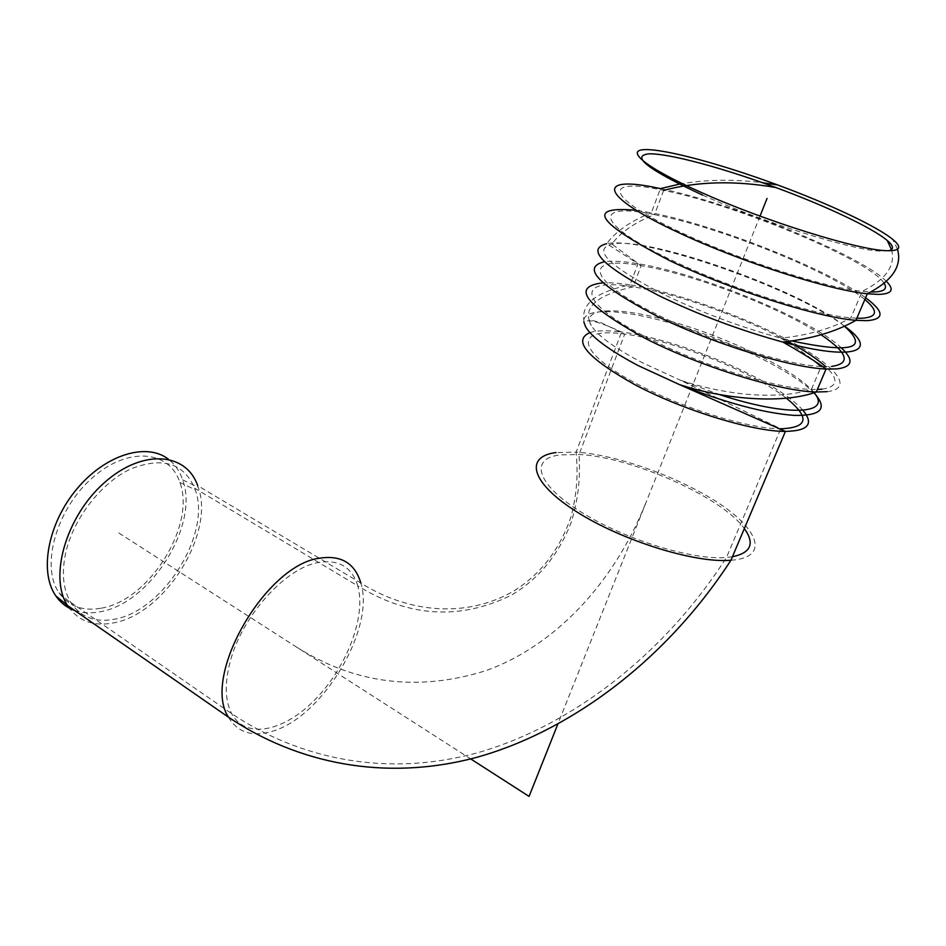<?xml version="1.0" encoding="UTF-8"?>
<svg xmlns="http://www.w3.org/2000/svg" width="946" height="946" viewBox="0 0 946 946"><rect width="100%" height="100%" fill="white"/><g stroke="black" fill="none" stroke-linecap="round" stroke-linejoin="round"><path stroke-width="0.71" stroke-dasharray="4.73 3.55" d="M702.63 195.124C763.682 222.677 853.8 250.773 880.963 251.104L888.483 250.749M65.723 552.771C61.419 572.957 63.086 589.488 70.702 602.377L71.577 603.737C81.545 617.584 95.889 622.728 114.596 619.192C163.753 610.797 211.644 533.402 195.266 489.78L194.722 488.207C183.548 462.901 162.109 456.528 130.418 469.098C101.222 482.803 73.421 518.443 65.723 552.771M68.372 606.894C78.908 621.321 93.961 626.654 113.555 622.894C165.101 613.954 215.156 533.095 198.211 487.261L197.643 485.605L360.84 583.032C408.648 613.185 466.863 618.448 514.021 590.848C541.36 573.737 560.517 548.526 571.502 515.203C577.758 488.538 577.758 471.936 576.126 452.141L556.023 452.555M101.293 608.172C149.503 600.367 196.2 525.042 179.846 482.413C169.653 450.272 127.97 446.122 92.306 477.86C56.358 509.102 40.323 566.299 59.054 592.799C68.881 606.362 82.952 611.494 101.293 608.172M74.71 610.501C82.456 613.15 90.934 613.576 100.158 611.766C150.745 603.442 199.606 524.687 182.649 479.859C179.716 471.12 174.939 464.214 168.329 459.141M118.841 532.976L470.706 758.928M760.016 216.102L557.797 724.222M645.503 503.698C611.802 587.454 551.695 646.922 486.315 670.525C418.12 692.058 354.478 684.005 295.4 646.355M732.417 556.756L726.516 557.442C694.577 560.493 629.244 540.958 586.508 515.286C536.926 486.445 527.892 458.479 560.15 454.92L579.07 454.47C631.455 457.024 721.774 496.851 744.336 528.566M786.374 398.195C752.448 371.388 671.79 339.673 624.703 334.115C574.056 326.63 574.683 351.392 637.178 384.005C681.262 407.643 746.867 428.242 779.031 428.751M730.951 560.245C775.081 557.277 755.014 521.719 701.258 492.736C662.578 471.12 611.069 454.364 576.126 452.141L621.569 331.999C607.462 330.189 596.902 330.379 589.89 332.59M802.977 410.304C793.008 399.177 775.282 387.174 749.788 374.297C709.358 353.875 656.63 336.445 621.569 331.999C593.449 319.109 581.435 317.336 585.527 326.666C577.959 306.445 592.799 292.515 630.048 284.876C619.323 283.197 610.312 282.511 603.016 282.819M884.132 283.303C870.367 260.316 735.326 204.49 663.619 190.394C602.141 176.748 603.312 196.756 683.213 233.485C740.801 260.481 825.704 287.797 862.196 291.333L870.852 291.983M886.378 281.352C860.754 255.101 731.069 202.74 660.414 188.609L651.356 212.826L636.197 210.284M865.602 297.754C826.39 268.51 714.975 224.841 651.356 212.826M844.565 326.181C795.054 288.187 644.001 235.791 606.705 243.69L606.693 243.69C615.881 231.285 630.769 220.997 651.345 212.826M841.68 348.187C811.361 318.908 700.43 273.56 638.006 263.721C623.639 261.309 612.5 260.658 604.589 261.746M827.123 391.679C855.586 388.333 834.455 364.411 787.332 339.697C740.28 314.923 673.907 291.782 630.048 284.876L638.006 263.721L606.693 243.69M815.097 394.092C795.846 373.091 736.946 343.717 682.161 326.547C627.34 309.236 582.062 306.019 583.812 321.888M814.104 392.732C798.093 372.133 736.118 341.033 679.807 323.934C623.367 306.587 580.064 305.854 591.262 325.436C597.434 335.57 614.368 347.951 642.086 362.59L680.836 380.422L719.267 394.506M787.971 341.471C743.118 317.016 675.905 293.331 633.158 286.875C575.96 276.942 575.948 301.762 647.738 337.911C699.39 364.588 776.524 388.735 811.408 389.433L817.344 389.48M822.039 389.161C837.931 386.808 839.137 379.299 825.669 366.634M821.081 334.766C779.989 307.19 692.697 273.902 641.152 265.672C583.895 255.148 584.38 278.692 656.772 314.403C708.873 340.737 786.363 365.156 821.163 366.48L811.408 389.433C794.072 394.884 772.314 396.48 746.146 394.21C724.068 391.963 702.299 387.363 680.836 380.422L780.734 428.786M822.535 366.54L831.747 366.421M844.447 326.228C801.558 290.02 648.164 235.932 611.885 244.068C591.9 249.425 608.893 266.074 662.85 294.017C700.655 312.215 739.997 326.938 780.876 338.183L791.755 340.962M864.833 299.539C831.83 271.821 718.049 226.496 654.514 214.659C634.79 222.44 620.576 232.243 611.873 244.068L641.152 265.672L633.158 286.875C595.909 295.211 581.944 308.065 591.262 325.436C588.932 322.078 589.441 320.446 592.787 320.552L601.289 322.799L624.703 334.115L579.07 454.47C580.182 475.72 579.236 494.77 571.514 521.494C559.027 554.285 538.936 578.857 511.242 595.235C460.063 620.387 408.909 617.265 357.777 585.881C366.256 615.87 347.288 666.256 315.999 698.656C284.876 731.364 245.759 740.032 231.652 713.639C225.113 700.891 224.545 683.875 229.949 662.567C241.419 616.437 285.704 567.47 318.837 562.397C339.082 559.358 352.054 567.186 357.777 585.881L194.722 488.207M663.643 190.406L654.49 214.659C593.071 201.758 593.65 223.398 672.772 260.694C729.792 288.14 814.258 315.101 850.88 317.832L856.84 318.223M228.447 717.174C237.541 732.358 251.932 737.123 271.632 731.471C322.255 717.872 375.491 628.712 360.84 583.032M780.497 429.366L726.516 557.442C659.906 661.088 564.1 728.881 475.542 753.3C386.027 777.115 300.178 759.449 231.652 713.639L70.702 602.377M891.475 249.59C895.862 265.483 886.106 279.401 862.196 291.333L850.892 317.844C832.173 328.416 808.842 335.203 780.876 338.183C794.522 346.508 805.708 354.135 814.423 361.065M679.311 184.163C705.338 179.515 733.02 179.019 762.358 182.661M897.506 249.247L892.87 239.515M179.846 482.413L195.266 489.78M59.054 592.799L71.577 603.737M182.649 479.859L198.211 487.261"/><path stroke-width="1.42" d="M888.483 250.749C894.207 249.46 893.793 246.031 887.23 240.485C872.212 227.702 825.208 205.696 775.708 187.485C722.342 167.773 668.834 153.323 649.003 153.831C630.178 155.901 648.057 169.665 702.63 195.124M700.903 192.275C764.593 220.974 858.779 250.359 886.851 250.702C900.273 251.057 902.271 247.32 892.87 239.515C876.918 226.26 828.53 203.709 777.6 184.943C722.129 164.438 666.339 149.255 645.42 149.598C624.254 149.787 645.184 167.477 700.903 192.275M197.643 485.605C186.291 452.318 142.42 448.664 104.545 482.519C66.397 515.901 48.624 576.599 67.45 605.464L55.755 595.814C60.615 602.862 66.93 607.758 74.71 610.501M168.329 459.141C146.677 442.255 105.716 454.364 76.957 488.857C48.021 523.138 38.892 571.786 55.755 595.814M470.706 758.928L529.074 796.402L557.797 724.222M767.04 198.459L760.016 216.102M779.031 428.751L780.734 428.786C808.345 427.698 810.225 417.493 786.374 398.195M744.336 528.566C755.026 543.453 751.053 552.854 732.417 556.756M556.023 452.555C524.628 456.469 530.363 482.271 575.795 511.242C620.801 540.261 694.872 563.532 730.951 560.245C662.91 664.92 565.105 733.28 475.259 757.734C384.395 781.585 297.588 763.552 228.447 717.174C201.214 676.284 266.062 564.147 320.032 558.128C341.317 555.006 354.927 563.308 360.84 583.032M589.89 332.59C572.271 340.465 587.005 357.683 634.104 384.265C681.439 409.701 752.366 431.672 785.417 431.4C808.31 430.938 814.163 423.903 802.977 410.304M870.852 291.983L872.969 292.007C884.013 291.829 887.738 288.932 884.132 283.303M679.311 184.163L660.438 188.621C596.193 174.253 596.607 194.864 680.139 233.319C740.375 261.593 829.488 290.233 867.316 293.757L878.278 294.407C892.043 294.052 894.739 289.689 886.378 281.352M636.197 210.284C585.184 205.696 596.347 222.476 669.697 260.611C729.331 289.358 817.971 317.62 855.941 320.304L866.974 320.682C884.794 319.31 884.344 311.66 865.602 297.754M606.693 243.69C585.432 249.176 602.945 266.547 659.232 295.814C698.834 314.923 740.044 330.331 782.85 342.062C812.106 338.786 836.465 331.526 855.941 320.304L867.316 293.757C892.22 280.903 902.283 266.074 897.506 249.247M604.589 261.746C581.293 267.115 597.659 284.687 653.686 314.474C708.329 342.133 789.875 367.781 826.059 369.011C815.795 361.514 801.392 352.527 782.85 342.062L782.85 342.062C854.806 361.49 879.697 351.203 844.565 326.181M603.016 282.819C570.757 286.52 584.64 304.931 644.64 338.053C698.81 366.067 779.989 391.443 816.268 391.999L826.059 369.011L836.879 368.916C852.559 366.989 854.155 360.083 841.68 348.187M583.812 321.888L585.527 326.666C591.688 337.261 609.295 350.268 638.349 365.676L679.453 384.596C727.238 400.229 784.459 403.776 816.268 391.999L827.123 391.679M730.951 560.245L785.417 431.4L679.453 384.596C725.227 402.748 763.375 413 793.871 415.377C820.726 415.968 827.797 408.861 815.097 394.092M719.267 394.506C788.053 417.151 832.61 414.395 814.104 392.732M817.344 389.48L822.039 389.161M825.669 366.634C817.155 358.877 804.585 350.493 787.971 341.471M814.423 361.065L821.163 366.48L822.535 366.54M831.747 366.421C851.353 363.406 847.793 352.846 821.081 334.766M791.755 340.962C851.849 353.591 869.409 348.684 844.447 326.228M856.84 318.223L861.711 318.246C877.569 317.217 878.609 310.974 864.833 299.539M887.23 240.485L891.475 249.59M775.72 187.485C734.557 180.39 697.202 181.36 663.643 190.406M762.358 182.661L777.612 184.955M67.45 605.464L228.447 717.174"/></g></svg>

